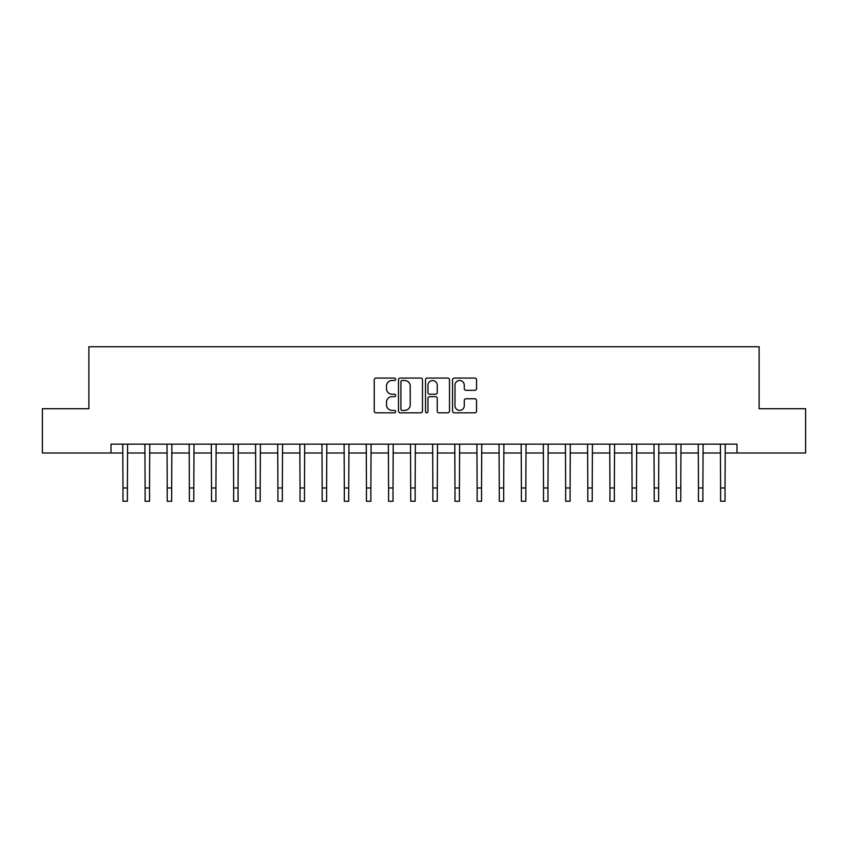 <?xml version="1.0" encoding="UTF-8"?>
<svg xmlns="http://www.w3.org/2000/svg" width="848" height="848" viewBox="0 0 848 848"><rect width="100%" height="100%" fill="white"/><g stroke="black" fill="none" stroke-linecap="round" stroke-linejoin="round"><path stroke-width="1.27" d="M395.666 379.279A1.219 1.219 0 0 0 394.447 378.07L375.982 378.07A1.738 1.738 0 0 0 374.244 379.798L374.244 411.089A1.738 1.738 0 0 0 375.982 412.828L394.447 412.828A1.219 1.219 0 0 0 395.666 411.609A1.219 1.219 0 0 0 394.447 410.39L392.062 410.39A5.565 5.565 0 0 1 386.497 404.835L386.497 402.228A5.565 5.565 0 0 1 392.062 396.663L394.447 396.663A1.219 1.219 0 0 0 395.666 395.444A1.219 1.219 0 0 0 394.447 394.225L392.062 394.225A5.565 5.565 0 0 1 386.497 388.67L386.497 386.063A5.565 5.565 0 0 1 392.062 380.498L394.447 380.498A1.219 1.219 0 0 0 395.666 379.279M474.795 390.324A1.738 1.738 0 0 0 476.534 388.585L476.534 379.798A1.738 1.738 0 0 0 474.795 378.07L454.284 378.07A1.738 1.738 0 0 0 452.546 379.798L452.546 411.089A1.738 1.738 0 0 0 454.284 412.828L474.795 412.828A1.738 1.738 0 0 0 476.534 411.089L476.534 400.489A1.738 1.738 0 0 0 474.795 398.751L466.018 398.751A1.738 1.738 0 0 0 464.28 400.489L464.28 405.747A4.653 4.653 0 0 1 459.627 410.39A4.653 4.653 0 0 1 454.984 405.747L454.984 385.151A4.653 4.653 0 0 1 459.627 380.498A4.653 4.653 0 0 1 464.28 385.151L464.28 388.585A1.738 1.738 0 0 0 466.018 390.324L474.795 390.324M111.014 452.991L42.4 452.991L42.4 408.725L88.881 408.725L88.881 346.747L759.119 346.747L759.119 408.725L805.6 408.725L805.6 452.991L736.986 452.991L736.986 444.14L111.014 444.14L111.014 452.991L122.971 452.991M422.484 379.798A1.738 1.738 0 0 0 420.746 378.07L400.235 378.07A1.738 1.738 0 0 0 398.496 379.798L398.496 411.089A1.738 1.738 0 0 0 400.235 412.828L420.746 412.828A1.738 1.738 0 0 0 422.484 411.089L422.484 379.798M427.254 378.07L447.765 378.07A1.738 1.738 0 0 1 449.504 379.798L449.504 411.089A1.738 1.738 0 0 1 447.765 412.828L438.988 412.828A1.738 1.738 0 0 1 437.25 411.089L437.25 398.401A1.738 1.738 0 0 0 435.512 396.663L429.692 396.663A1.738 1.738 0 0 0 427.954 398.401L427.954 411.609A1.219 1.219 0 0 1 426.735 412.828A1.219 1.219 0 0 1 425.516 411.609L425.516 379.798A1.738 1.738 0 0 1 427.254 378.07M127.401 452.991L145.103 452.991M149.534 452.991L167.236 452.991M171.667 452.991L189.369 452.991M193.8 452.991L211.512 452.991M215.933 452.991L233.645 452.991M238.065 452.991L255.778 452.991M260.209 452.991L277.911 452.991M282.342 452.991L300.044 452.991M304.474 452.991L322.176 452.991M326.607 452.991L344.32 452.991M348.74 452.991L366.453 452.991M370.873 452.991L388.585 452.991M393.016 452.991L410.718 452.991M415.149 452.991L432.851 452.991M437.282 452.991L454.984 452.991M459.415 452.991L477.127 452.991M481.547 452.991L499.26 452.991M503.68 452.991L521.393 452.991M525.824 452.991L543.526 452.991M547.956 452.991L565.658 452.991M570.089 452.991L587.791 452.991M592.222 452.991L609.935 452.991M614.355 452.991L632.067 452.991M636.488 452.991L654.2 452.991M658.631 452.991L676.333 452.991M680.764 452.991L698.466 452.991M702.897 452.991L720.599 452.991M725.029 452.991L736.986 452.991M402.143 380.498A1.219 1.219 0 0 0 400.924 381.717L400.924 409.181A1.219 1.219 0 0 0 402.143 410.39L404.666 410.39A5.565 5.565 0 0 0 410.231 404.835L410.231 386.063A5.565 5.565 0 0 0 404.666 380.498L402.143 380.498M437.25 385.236A4.653 4.653 0 0 0 432.607 380.582A4.653 4.653 0 0 0 427.954 385.236L427.954 392.497A1.738 1.738 0 0 0 429.692 394.225L435.512 394.225A1.738 1.738 0 0 0 437.25 392.497L437.25 385.236M122.759 444.14L122.971 487.971L127.401 487.971L127.603 444.14M122.971 487.971L122.971 501.253L127.401 501.253L127.401 487.971M144.891 444.14L145.103 487.971L149.534 487.971L149.746 444.14M145.103 487.971L145.103 501.253L149.534 501.253L149.534 487.971M167.024 444.14L167.236 487.971L171.667 487.971L171.879 444.14M167.236 487.971L167.236 501.253L171.667 501.253L171.667 487.971M189.168 444.14L189.369 487.971L193.8 487.971L194.012 444.14M189.369 487.971L189.369 501.253L193.8 501.253L193.8 487.971M211.3 444.14L211.512 487.971L215.933 487.971L216.145 444.14M211.512 487.971L211.512 501.253L215.933 501.253L215.933 487.971M233.433 444.14L233.645 487.971L238.065 487.971L238.277 444.14M233.645 487.971L233.645 501.253L238.065 501.253L238.065 487.971M255.566 444.14L255.778 487.971L260.209 487.971L260.41 444.14M255.778 487.971L255.778 501.253L260.209 501.253L260.209 487.971M277.699 444.14L277.911 487.971L282.342 487.971L282.554 444.14M277.911 487.971L277.911 501.253L282.342 501.253L282.342 487.971M299.832 444.14L300.044 487.971L304.474 487.971L304.686 444.14M300.044 487.971L300.044 501.253L304.474 501.253L304.474 487.971M321.975 444.14L322.176 487.971L326.607 487.971L326.819 444.14M322.176 487.971L322.176 501.253L326.607 501.253L326.607 487.971M344.108 444.14L344.32 487.971L348.74 487.971L348.952 444.14M344.32 487.971L344.32 501.253L348.74 501.253L348.74 487.971M366.241 444.14L366.453 487.971L370.873 487.971L371.085 444.14M366.453 487.971L366.453 501.253L370.873 501.253L370.873 487.971M388.373 444.14L388.585 487.971L393.016 487.971L393.218 444.14M388.585 487.971L388.585 501.253L393.016 501.253L393.016 487.971M410.506 444.14L410.718 487.971L415.149 487.971L415.361 444.14M410.718 487.971L410.718 501.253L415.149 501.253L415.149 487.971M432.639 444.14L432.851 487.971L437.282 487.971L437.494 444.14M432.851 487.971L432.851 501.253L437.282 501.253L437.282 487.971M454.782 444.14L454.984 487.971L459.415 487.971L459.627 444.14M454.984 487.971L454.984 501.253L459.415 501.253L459.415 487.971M476.915 444.14L477.127 487.971L481.547 487.971L481.759 444.14M477.127 487.971L477.127 501.253L481.547 501.253L481.547 487.971M499.048 444.14L499.26 487.971L503.68 487.971L503.892 444.14M499.26 487.971L499.26 501.253L503.68 501.253L503.68 487.971M521.181 444.14L521.393 487.971L525.824 487.971L526.025 444.14M521.393 487.971L521.393 501.253L525.824 501.253L525.824 487.971M543.314 444.14L543.526 487.971L547.956 487.971L548.168 444.14M543.526 487.971L543.526 501.253L547.956 501.253L547.956 487.971M565.446 444.14L565.658 487.971L570.089 487.971L570.301 444.14M565.658 487.971L565.658 501.253L570.089 501.253L570.089 487.971M587.59 444.14L587.791 487.971L592.222 487.971L592.434 444.14M587.791 487.971L587.791 501.253L592.222 501.253L592.222 487.971M609.723 444.14L609.935 487.971L614.355 487.971L614.567 444.14M609.935 487.971L609.935 501.253L614.355 501.253L614.355 487.971M631.855 444.14L632.067 487.971L636.488 487.971L636.7 444.14M632.067 487.971L632.067 501.253L636.488 501.253L636.488 487.971M653.988 444.14L654.2 487.971L658.631 487.971L658.832 444.14M654.2 487.971L654.2 501.253L658.631 501.253L658.631 487.971M676.121 444.14L676.333 487.971L680.764 487.971L680.976 444.14M676.333 487.971L676.333 501.253L680.764 501.253L680.764 487.971M698.254 444.14L698.466 487.971L702.897 487.971L703.109 444.14M698.466 487.971L698.466 501.253L702.897 501.253L702.897 487.971M720.397 444.14L720.599 487.971L725.029 487.971L725.241 444.14M720.599 487.971L720.599 501.253L725.029 501.253L725.029 487.971"/></g></svg>
